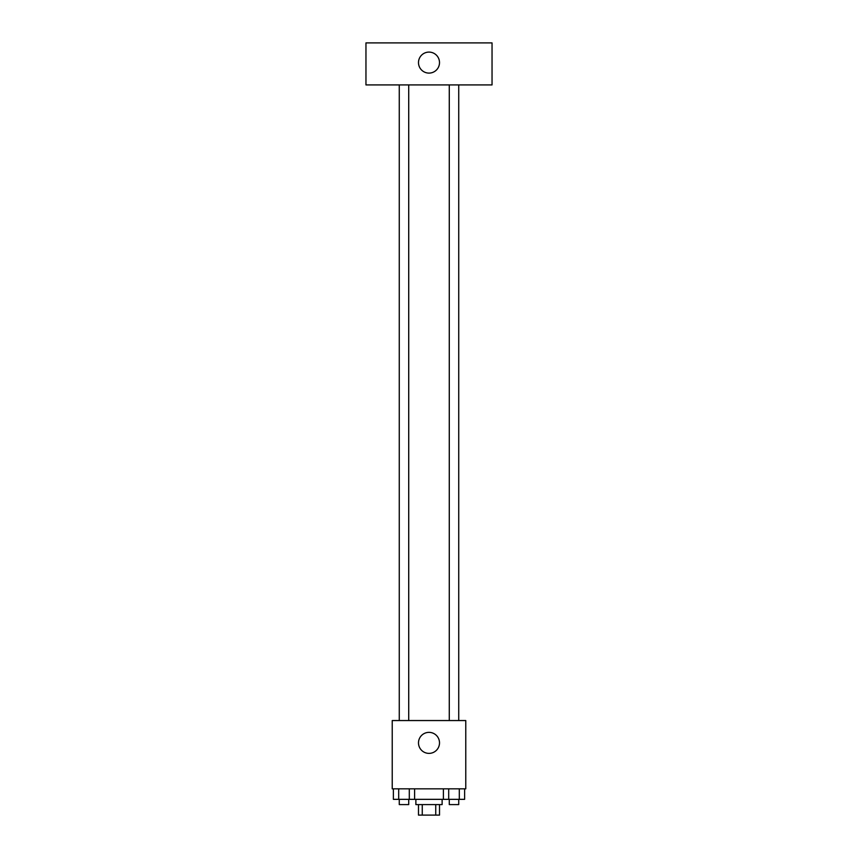 <?xml version="1.0" encoding="UTF-8"?>
<svg xmlns="http://www.w3.org/2000/svg" width="858" height="858" viewBox="0 0 858 858"><rect width="100%" height="100%" fill="white"/><g stroke="black" fill="none" stroke-linecap="round" stroke-linejoin="round"><path stroke-width="1.29" d="M435.735 804.59L435.735 815.1L418.489 815.1L418.489 804.59M435.735 815.1L439.511 815.1L439.511 804.59M442.127 799.345L442.127 804.59L415.873 804.59L415.873 799.345M422.265 804.59L422.265 815.1M414.607 788.834L414.607 799.345L464.618 799.345L464.618 788.834M465.776 788.834L392.224 788.834L392.224 720.548L465.776 720.548L465.776 788.834M439.511 742.867A10.511 10.511 0 0 1 423.745 751.973A10.511 10.511 0 0 1 423.745 733.772A10.511 10.511 0 0 1 439.511 742.867M449.281 720.548L449.281 84.921M408.719 84.921L408.719 720.548M492.042 84.921L365.958 84.921L365.958 42.9L492.042 42.9L492.042 84.921M429 52.091A10.511 10.511 0 0 1 438.095 67.857A10.511 10.511 0 0 1 419.905 67.857A10.511 10.511 0 0 1 429 52.091M443.393 788.834L443.393 799.345M459.309 788.834L459.309 799.345M448.702 788.834L448.702 799.345M458.73 799.345L458.73 804.59L449.281 804.59L449.281 799.345M414.607 799.345L393.382 799.345L393.382 788.834M409.298 788.834L409.298 799.345M398.691 788.834L398.691 799.345M408.719 799.345L408.719 804.59L399.27 804.59L399.27 799.345M458.73 720.548L458.73 84.921M399.27 84.921L399.27 720.548"/></g></svg>
